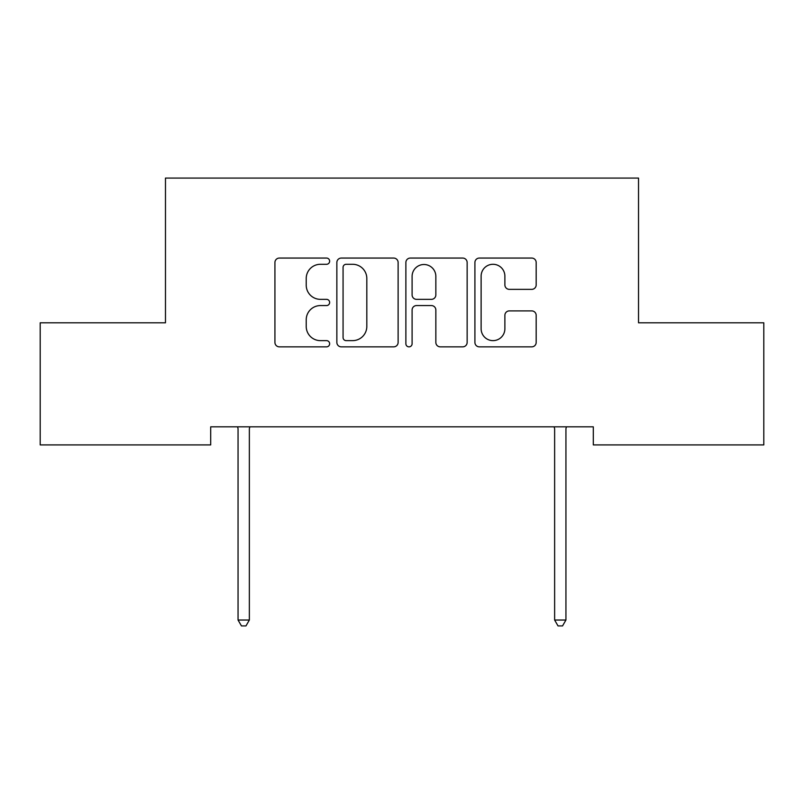 <?xml version="1.0" encoding="UTF-8"?>
<svg xmlns="http://www.w3.org/2000/svg" width="804" height="804" viewBox="0 0 804 804"><rect width="100%" height="100%" fill="white"/><g stroke="black" fill="none" stroke-linecap="round" stroke-linejoin="round"><path stroke-width="1.21" d="M329.64 261.179A3.105 3.105 0 0 0 326.535 258.064L279.37 258.064A4.442 4.442 0 0 0 274.928 262.506L274.928 342.414A4.442 4.442 0 0 0 279.37 346.856L326.535 346.856A3.105 3.105 0 0 0 329.64 343.74A3.105 3.105 0 0 0 326.535 340.635L320.434 340.635A14.201 14.201 0 0 1 306.223 326.434L306.223 319.771A14.201 14.201 0 0 1 320.434 305.57L326.535 305.57A3.105 3.105 0 0 0 329.64 302.455A3.105 3.105 0 0 0 326.535 299.349L320.434 299.349A14.201 14.201 0 0 1 306.223 285.149L306.223 278.486A14.201 14.201 0 0 1 320.434 264.285L326.535 264.285A3.105 3.105 0 0 0 329.64 261.179M531.735 289.36A4.442 4.442 0 0 0 536.178 284.928L536.178 262.506A4.442 4.442 0 0 0 531.735 258.064L479.355 258.064A4.442 4.442 0 0 0 474.913 262.506L474.913 342.414A4.442 4.442 0 0 0 479.355 346.856L531.735 346.856A4.442 4.442 0 0 0 536.178 342.414L536.178 315.329A4.442 4.442 0 0 0 531.735 310.897L509.314 310.897A4.442 4.442 0 0 0 504.882 315.329L504.882 328.766A11.879 11.879 0 0 1 493.003 340.635A11.879 11.879 0 0 1 481.124 328.766L481.124 276.154A11.879 11.879 0 0 1 493.003 264.285A11.879 11.879 0 0 1 504.882 276.154L504.882 284.928A4.442 4.442 0 0 0 509.314 289.36L531.735 289.36M593.302 426.823L210.698 426.823L210.698 444.913L40.2 444.913L40.2 322.806L165.473 322.806L165.473 178.086L638.527 178.086L638.527 322.806L763.8 322.806L763.8 444.913L593.302 444.913L593.302 426.823M398.121 262.506A4.442 4.442 0 0 0 393.679 258.064L341.298 258.064A4.442 4.442 0 0 0 336.856 262.506L336.856 342.414A4.442 4.442 0 0 0 341.298 346.856L393.679 346.856A4.442 4.442 0 0 0 398.121 342.414L398.121 262.506M410.321 258.064L462.702 258.064A4.442 4.442 0 0 1 467.144 262.506L467.144 342.414A4.442 4.442 0 0 1 462.702 346.856L440.29 346.856A4.442 4.442 0 0 1 435.848 342.414L435.848 310.002A4.442 4.442 0 0 0 431.406 305.57L416.542 305.57A4.442 4.442 0 0 0 412.1 310.002L412.1 343.74A3.105 3.105 0 0 1 408.995 346.856A3.105 3.105 0 0 1 405.879 343.74L405.879 262.506A4.442 4.442 0 0 1 410.321 258.064M346.182 264.285A3.105 3.105 0 0 0 343.067 267.39L343.067 337.529A3.105 3.105 0 0 0 346.182 340.635L352.614 340.635A14.201 14.201 0 0 0 366.815 326.434L366.815 278.486A14.201 14.201 0 0 0 352.614 264.285L346.182 264.285M435.848 276.375A11.879 11.879 0 0 0 423.969 264.506A11.879 11.879 0 0 0 412.1 276.375L412.1 294.917A4.442 4.442 0 0 0 416.542 299.349L431.406 299.349A4.442 4.442 0 0 0 435.848 294.917L435.848 276.375M237.461 426.823L237.733 427.497A4.522 4.522 -179.4 0 1 238.054 429.185L238.054 620.035L241.451 625.914L245.974 625.914L249.361 620.035L249.361 429.175A4.522 4.522 -179.4 0 1 249.692 427.497L249.964 426.823M238.064 620.035L249.371 620.035M554.036 426.823L554.308 427.497A4.522 4.522 -179.4 0 1 554.629 429.185L554.629 620.035L558.026 625.914L562.549 625.914L565.936 620.035L565.936 429.175A4.522 4.522 -179.4 0 1 566.267 427.497L566.539 426.823M554.639 620.035L565.946 620.035"/></g></svg>
